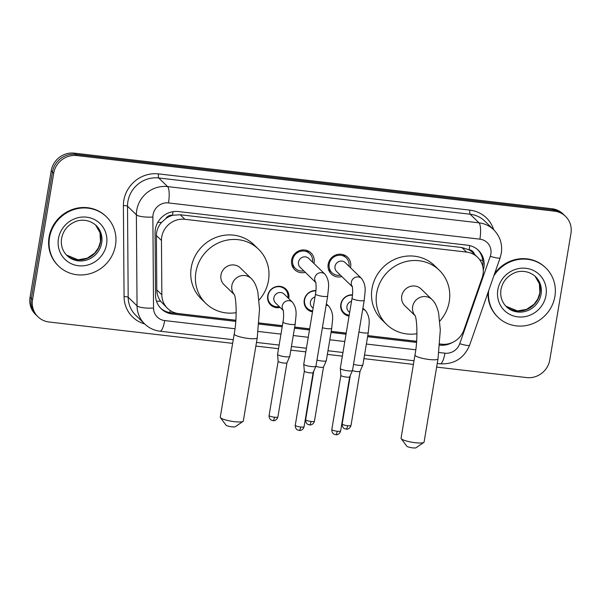 <?xml version="1.0" encoding="UTF-8"?>
<svg xmlns="http://www.w3.org/2000/svg" width="601" height="601" viewBox="0 0 601 601"><rect width="100%" height="100%" fill="white"/><g stroke="black" fill="none" stroke-linecap="round" stroke-linejoin="round"><path stroke-width="0.9" d="M280.134 307.457A10.991 10.427 -45.8 0 1 270.6 304.895A10.991 10.427 -45.8 0 1 267.7 295.782A10.991 10.427 -45.8 0 1 275.063 286.962A10.991 10.427 -45.8 0 1 285.918 289.134A10.991 10.427 -45.8 0 1 288.811 298.239A10.991 10.427 -45.8 0 1 288.75 298.592M312.505 311.844A10.991 10.427 -45.8 0 1 307.149 309.147A10.991 10.427 -45.8 0 1 304.249 300.042A10.991 10.427 -45.8 0 1 315.938 290.561M349.061 316.096A10.991 10.427 -45.8 0 1 343.697 313.406A10.991 10.427 -45.8 0 1 340.805 304.294A10.991 10.427 -45.8 0 1 352.486 294.813M305.3 272.328A11.689 11.096 -45.8 0 1 294.708 269.714A11.689 11.096 -45.8 0 1 291.628 260.023A11.689 11.096 -45.8 0 1 299.463 250.64A11.689 11.096 -45.8 0 1 311.01 252.946A11.689 11.096 -45.8 0 1 314.09 262.637A11.689 11.096 -45.8 0 1 313.917 263.456M341.856 276.58A11.689 11.096 -45.8 0 1 331.264 273.966A11.689 11.096 -45.8 0 1 328.184 264.275A11.689 11.096 -45.8 0 1 336.012 254.892A11.689 11.096 -45.8 0 1 347.558 257.198A11.689 11.096 -45.8 0 1 350.638 266.889A11.689 11.096 -45.8 0 1 350.473 267.715M439.834 343.982L441.66 344.193A20.607 19.555 134.2 0 0 463.912 329.964L482.13 277.79A20.607 19.555 134.2 0 0 483.009 274.356A20.607 19.555 134.2 0 0 477.577 257.273A20.607 19.555 134.2 0 0 466.556 252.082L184.868 219.297A20.607 19.555 134.2 0 0 161.451 240.468L161.849 294.806A20.607 19.555 134.2 0 0 167.559 308.388A20.607 19.555 134.2 0 0 178.58 313.579L235.847 320.243M165.771 218.584A20.607 19.555 -45.8 0 1 172.87 215.271L172.525 215.226A6.866 6.521 134.2 0 0 165.771 218.584L161.564 222.415C158.191 226.224 156.47 230.604 156.395 235.554L156.793 289.892C156.884 294.039 158.153 297.818 160.617 301.229L167.559 308.388M474.444 254.231A6.866 6.521 134.2 0 0 469.126 249.746L468.78 249.708A20.607 19.555 -45.8 0 1 472.912 252.743L477.577 257.273M468.78 249.708L461.884 247.537L180.195 214.752L172.87 215.271M259.061 322.947L282.38 325.659M294.678 327.087L309.665 328.83M331.226 331.346L346.214 333.089M367.782 335.598L416.621 341.278M232.632 343.359L48.989 321.986A20.607 19.555 -45.8 0 1 37.968 316.795A20.607 19.555 -45.8 0 1 32.537 299.711L53.707 173.231L52.46 172.021A20.607 19.555 -45.8 0 1 75.591 154.359L553.258 209.952A20.607 19.555 -45.8 0 1 564.279 215.143A20.607 19.555 -45.8 0 0 553.258 209.952L75.591 154.359A20.607 19.555 -45.8 0 0 52.46 172.021L31.297 298.502L52.46 172.021L51.213 170.819A20.607 19.555 -45.8 0 1 74.351 153.15L552.011 208.742A20.607 19.555 -45.8 0 1 563.032 213.933L565.518 216.352A20.607 19.555 -45.8 0 1 570.95 233.428L549.787 359.909A20.607 19.555 -45.8 0 1 526.649 377.578L436.634 367.098M37.968 316.795L36.721 315.585A20.607 19.555 -45.8 0 1 31.297 298.502A20.607 19.555 -45.8 0 0 36.721 315.585L35.482 314.376A20.607 19.555 -45.8 0 1 30.05 297.292L51.213 170.819M483.272 270.104A20.607 19.555 134.2 0 0 483.895 267.46A20.607 19.555 134.2 0 0 478.464 250.377A20.607 19.555 134.2 0 0 467.443 245.185L178.474 211.56A20.607 19.555 134.2 0 0 155.066 232.73L155.516 295.211A20.607 19.555 134.2 0 0 161.226 308.794A20.607 19.555 134.2 0 0 172.247 313.985L235.757 321.377M477.825 249.791A20.607 19.555 -45.8 0 1 482.678 266.1M53.707 173.231A20.607 19.555 -45.8 0 1 76.838 155.569L554.498 211.161A20.607 19.555 -45.8 0 1 565.518 216.352M413.405 364.401L363.921 358.639M342.36 356.13L327.372 354.387M305.811 351.878L290.824 350.135M278.526 348.7L255.861 346.063M439.744 345.117L439.812 345.124A20.607 19.555 134.2 0 0 452.313 342.532M258.971 324.082L282.192 326.779M294.49 328.214L309.477 329.957M331.038 332.466L346.026 334.209M367.587 336.718L416.531 342.412M235.84 320.325L171.007 312.775A20.607 19.555 -45.8 0 1 160.617 308.178M416.613 341.36L367.767 335.674M346.199 333.164L331.211 331.421M309.65 328.912L294.663 327.169M282.365 325.734L259.054 323.022M440.345 344.042A20.607 19.555 -45.8 0 1 439.834 344.02M493.812 275.912A34.347 32.589 -45.8 0 1 545.843 267.963A34.347 32.589 -45.8 0 1 554.896 296.436A34.347 32.589 -45.8 0 1 531.893 324.007A34.347 32.589 -45.8 0 1 497.974 317.223A34.347 32.589 -45.8 0 1 488.658 290.666M494.646 273.515A34.347 32.589 -45.8 0 1 545.377 267.513L545.843 267.963M497.974 317.223L497.508 316.772A34.347 32.589 -45.8 0 1 488.02 292.499M49.522 237.62A34.347 32.589 -45.8 0 1 72.526 210.05A34.347 32.589 -45.8 0 1 106.452 216.826A34.347 32.589 -45.8 0 1 115.497 245.298A34.347 32.589 -45.8 0 1 92.501 272.869A34.347 32.589 -45.8 0 1 58.575 266.085A34.347 32.589 -45.8 0 1 49.522 237.62M58.575 266.085L58.109 265.634A34.347 32.589 -45.8 0 1 49.057 237.162A34.347 32.589 -45.8 0 1 72.06 209.591A34.347 32.589 -45.8 0 1 105.986 216.375L106.452 216.826M423.818 442.434L416.087 447.737A4.808 0.894 -170.5 0 1 412.549 447.85A4.808 0.894 -170.5 0 1 406.772 446.182L401.198 438.647A11.674 2.171 9.5 0 0 415.216 442.704A11.674 2.171 9.5 0 0 423.818 442.434A11.674 2.171 9.5 0 0 424.088 442.066L438.016 358.857A11.674 2.171 -170.5 0 1 429.144 359.496A11.674 2.171 -170.5 0 1 414.983 354.996L401.055 438.212A11.674 2.171 9.5 0 0 401.198 438.647M415.043 315.578A11.674 11.081 134.2 0 1 412.639 306.615A11.674 11.081 134.2 0 1 425.748 296.601A11.674 11.081 134.2 0 1 431.991 299.546L421.106 288.968A11.674 11.081 134.2 0 0 409.574 286.662A11.674 11.081 134.2 0 0 401.753 296.038A11.674 11.081 134.2 0 0 404.826 305.714L415.088 315.683M416.951 333.72A37.78 35.85 -45.8 0 1 386.638 324.435A37.78 35.85 -45.8 0 1 376.677 293.115A37.78 35.85 -45.8 0 1 401.986 262.787A37.78 35.85 -45.8 0 1 439.293 270.247A37.78 35.85 -45.8 0 1 449.255 301.567A37.78 35.85 -45.8 0 1 439.827 321.092M386.638 324.435L381.973 319.905A37.78 35.85 -45.8 0 1 372.019 288.585A37.78 35.85 -45.8 0 1 397.321 258.257A37.78 35.85 -45.8 0 1 434.636 265.71L439.293 270.247M243.044 421.399L235.314 426.702A4.808 0.894 -170.5 0 1 231.776 426.815A4.808 0.894 -170.5 0 1 225.999 425.14L220.424 417.612A11.674 2.171 9.5 0 0 234.443 421.669A11.674 2.171 9.5 0 0 243.044 421.399A11.674 2.171 9.5 0 0 243.315 421.023L257.243 337.815A11.674 2.171 -170.5 0 1 248.371 338.453A11.674 2.171 -170.5 0 1 234.21 333.961L220.282 417.169A11.674 2.171 9.5 0 0 220.424 417.612M234.27 294.543A11.674 11.081 134.2 0 1 231.866 285.573A11.674 11.081 134.2 0 1 244.975 275.566A11.674 11.081 134.2 0 1 251.218 278.503L240.332 267.926A11.674 11.081 134.2 0 0 228.801 265.619A11.674 11.081 134.2 0 0 220.98 274.995A11.674 11.081 134.2 0 0 224.053 284.679L234.315 294.648M236.178 312.678A37.78 35.85 -45.8 0 1 205.865 303.4A37.78 35.85 -45.8 0 1 195.911 272.08A37.78 35.85 -45.8 0 1 221.213 241.752A37.78 35.85 -45.8 0 1 258.528 249.205A37.78 35.85 -45.8 0 1 268.482 280.524A37.78 35.85 -45.8 0 1 259.054 300.049M205.865 303.4L201.2 298.862A37.78 35.85 -45.8 0 1 191.246 267.543A37.78 35.85 -45.8 0 1 216.548 237.215A37.78 35.85 -45.8 0 1 253.862 244.675L258.528 249.205M349.016 266.296A10.307 9.774 134.2 0 0 346.281 257.889A10.307 9.774 134.2 0 0 336.102 255.861A10.307 9.774 134.2 0 0 329.205 264.132A10.307 9.774 134.2 0 0 331.917 272.674A10.307 9.774 134.2 0 0 340.399 275.168M352.209 286.369C352.178 284.836 353.313 291.921 352.043 298.246A6.183 1.149 -170.5 0 0 359.165 300.583A6.183 1.149 -170.5 0 0 359.541 300.628A6.183 1.149 -170.5 0 0 364.236 300.29C364.762 292.214 367.031 286.316 361.569 278.496L345.274 262.66A6.183 5.867 134.2 0 0 335.027 266.401A6.183 5.867 134.2 0 0 336.658 271.532L352.321 286.752M364.236 300.29L352.502 370.449A6.183 1.149 -170.5 0 1 352.479 370.501A6.183 1.149 -170.5 0 1 347.799 370.787A6.183 1.149 -170.5 0 1 340.466 368.736A6.183 1.149 -170.5 0 1 340.301 368.466A6.183 1.149 -170.5 0 1 340.301 368.413L352.043 298.246M349.692 376.827A4.462 0.834 -170.5 0 1 349.677 376.865A4.462 0.834 -170.5 0 1 346.296 377.067A4.462 0.834 -170.5 0 1 341 375.587A4.462 0.834 -170.5 0 1 340.88 375.392A4.462 0.834 -170.5 0 1 340.88 375.347L331.812 429.535C331.639 433.193 334.306 434.425 334.096 434.2L335.704 434.711A4.462 1.142 -83.4 0 0 337.229 431.255A4.462 0.834 -170.5 0 1 331.812 429.535M312.467 262.044A10.307 9.774 134.2 0 0 309.725 253.637A10.307 9.774 134.2 0 0 299.553 251.609A10.307 9.774 134.2 0 0 292.649 259.872A10.307 9.774 134.2 0 0 295.369 268.414A10.307 9.774 134.2 0 0 303.851 270.916M315.66 282.117C315.63 280.584 316.765 287.669 315.495 293.994A6.183 1.149 -170.5 0 0 322.617 296.331A6.183 1.149 -170.5 0 0 322.992 296.376A6.183 1.149 -170.5 0 0 327.688 296.038C328.206 287.962 330.475 282.057 325.021 274.244L308.726 258.407A6.183 5.867 134.2 0 0 298.479 262.149A6.183 5.867 134.2 0 0 300.102 267.272L315.773 282.5M327.688 296.038L315.946 366.197A6.183 1.149 -170.5 0 1 315.931 366.249A6.183 1.149 -170.5 0 1 311.25 366.535A6.183 1.149 -170.5 0 1 303.911 364.484A6.183 1.149 -170.5 0 1 303.753 364.214A6.183 1.149 -170.5 0 1 303.753 364.153L315.495 293.994M313.144 372.567A4.462 0.834 -170.5 0 1 313.129 372.605A4.462 0.834 -170.5 0 1 309.748 372.815A4.462 0.834 -170.5 0 1 304.452 371.335A4.462 0.834 -170.5 0 1 304.331 371.133A4.462 0.834 -170.5 0 1 304.331 371.095M352.449 295.204A10.307 9.774 134.2 0 0 341.15 304.068A10.307 9.774 134.2 0 0 343.862 312.61A10.307 9.774 134.2 0 0 349.211 315.187M351.547 301.236A6.183 5.867 134.2 0 0 348.603 311.468L349.662 312.49M358.932 331.985A6.183 1.149 -170.5 0 0 363.214 332.841A6.183 1.149 -170.5 0 0 363.59 332.886A6.183 1.149 -170.5 0 0 368.285 332.548L362.876 364.905A6.183 1.149 -170.5 0 1 362.861 364.957A6.183 1.149 -170.5 0 1 358.173 365.243A6.183 1.149 -170.5 0 1 353.523 364.341M360.067 371.275A4.462 0.834 -170.5 0 1 360.052 371.313A4.462 0.834 -170.5 0 1 356.671 371.523A4.462 0.834 -170.5 0 1 352.441 370.592M315.901 290.952A10.307 9.774 134.2 0 0 304.602 299.816A10.307 9.774 134.2 0 0 307.314 308.358A10.307 9.774 134.2 0 0 312.663 310.927M314.992 296.984A6.183 5.867 134.2 0 0 312.054 307.216L313.113 308.238M322.384 327.733A6.183 1.149 -170.5 0 0 326.666 328.589A6.183 1.149 -170.5 0 0 327.042 328.634A6.183 1.149 -170.5 0 0 331.737 328.296L326.32 360.645A6.183 1.149 -170.5 0 1 326.305 360.698A6.183 1.149 -170.5 0 1 321.625 360.983A6.183 1.149 -170.5 0 1 316.967 360.089M314.451 421.211C313.286 425.042 309.936 425.08 310.379 424.922L309.53 424.907A4.462 1.142 -83.4 0 0 311.055 421.451A4.462 0.834 -170.5 0 0 314.451 421.211L323.511 367.038A4.462 0.834 -170.5 0 1 323.503 367.061A4.462 0.834 -170.5 0 1 320.123 367.264A4.462 0.834 -170.5 0 1 315.893 366.34M287.864 297.728A10.307 9.774 134.2 0 0 285.129 289.321A10.307 9.774 134.2 0 0 274.95 287.286A10.307 9.774 134.2 0 0 268.046 295.557A10.307 9.774 134.2 0 0 270.766 304.098A10.307 9.774 134.2 0 0 279.247 306.6M295.189 324.044L289.772 356.393A6.183 1.149 -170.5 0 1 289.757 356.446A6.183 1.149 -170.5 0 1 285.077 356.731A6.183 1.149 -170.5 0 1 277.737 354.68A6.183 1.149 -170.5 0 1 277.579 354.41A6.183 1.149 -170.5 0 1 277.579 354.35L282.996 322.001A6.183 1.149 -170.5 0 0 290.118 324.337A6.183 1.149 -170.5 0 0 290.493 324.382A6.183 1.149 -170.5 0 0 295.189 324.044C295.707 315.968 297.976 310.063 292.514 302.25L284.123 294.092A6.183 5.867 134.2 0 0 273.876 297.833A6.183 5.867 134.2 0 0 275.506 302.957L283.266 310.507M277.895 416.951C276.738 420.79 273.387 420.828 273.823 420.67L272.982 420.655A4.462 1.142 -83.4 0 0 274.507 417.199A4.462 0.834 -170.5 0 0 277.895 416.951L286.962 362.786A4.462 0.834 -170.5 0 1 286.955 362.801A4.462 0.834 -170.5 0 1 283.574 363.012A4.462 0.834 -170.5 0 1 278.271 361.532A4.462 0.834 -170.5 0 1 278.158 361.336A4.462 0.834 -170.5 0 1 278.158 361.291M157.74 222.423A20.607 4.688 -0.4 0 0 161.564 222.415M469.126 249.746A20.607 5.259 -83.4 0 0 469.712 245.584M169.782 312.595A20.607 5.259 -83.4 0 0 170.256 310.559M479.771 259.827A20.607 2.862 19.2 0 0 482.783 260.503M156.478 301.161A20.607 4.688 -0.4 0 0 160.617 301.229M172.525 215.226A20.607 5.259 -83.4 0 0 173.035 211.672M461.884 247.537L466.556 252.082M156.793 289.892L161.849 294.806M156.395 235.554L161.451 240.468M180.195 214.752L184.868 219.297M74.351 153.15L76.838 155.569M552.011 208.742L554.498 211.161M30.05 297.292L32.537 299.711M438.955 352.494L444.913 353.185A13.74 13.034 134.2 0 0 459.75 343.697L490.266 256.311A13.74 13.034 134.2 0 0 490.852 254.02A13.74 13.034 134.2 0 0 479.891 239.168L168.483 202.928A13.74 13.034 134.2 0 0 153.06 214.707A13.74 13.034 134.2 0 0 152.872 217.044L153.533 308.058A13.74 13.034 134.2 0 0 164.689 320.573L234.983 328.755M164.689 320.573A13.74 3.501 96.6 0 1 159.994 331.196C154.066 330.46 148.958 328.041 144.661 323.939A27.473 26.076 -45.8 0 1 137.043 305.834L136.382 214.82A27.473 26.076 -45.8 0 1 136.758 210.147A27.473 26.076 -45.8 0 1 167.604 186.595L479.005 222.836A27.473 26.076 -45.8 0 1 493.699 229.755L484.834 221.145A27.473 26.076 134.2 0 0 470.14 214.219L158.739 177.979A27.473 26.076 134.2 0 0 127.893 201.538A27.473 26.076 134.2 0 0 127.517 206.203L128.178 297.225A27.473 26.076 134.2 0 0 135.796 315.33L144.661 323.939A30.914 29.329 -45.8 0 1 124.061 296.669L123.4 205.647A30.914 29.329 -45.8 0 1 158.521 173.892L469.922 210.14A3.433 0.879 -83.4 0 0 470.14 214.219L479.005 222.836A13.74 3.501 96.6 0 1 479.891 239.168M123.4 205.647A3.433 0.781 179.6 0 1 127.517 206.203L136.382 214.82A13.74 3.125 -0.4 0 0 152.872 217.044M469.922 210.14A30.914 29.329 -45.8 0 1 493.691 229.755C500.07 236.298 502.601 244.134 501.294 253.261L500.13 257.814A13.74 1.908 19.2 0 1 490.266 256.311M168.483 202.928A13.74 3.501 96.6 0 0 167.604 186.595L158.739 177.979A3.433 0.879 -83.4 0 1 158.521 173.892M153.533 308.058A13.74 3.125 -0.4 0 1 137.043 305.834L128.178 297.225A3.433 0.781 179.6 0 0 124.061 296.669M258.182 331.451L280.967 334.103M293.265 335.538L308.253 337.281M329.814 339.79L344.801 341.533M366.362 344.042L415.757 349.79M444.913 353.185A13.74 3.501 96.6 0 1 440.217 363.808C454.273 364.446 464.07 358.249 469.614 345.199L500.13 257.814M459.75 343.697A13.74 1.908 19.2 0 0 469.614 345.199M171.007 312.775L172.247 313.985M535.566 276.67A20.937 19.871 -45.8 0 1 541.088 294.032A20.937 19.871 -45.8 0 1 527.062 310.837A20.937 19.871 -45.8 0 1 506.38 306.705C501.835 302.093 500.032 296.383 500.971 289.569C502.564 281.719 507.071 276.152 514.501 272.869C519.016 270.735 528.106 269.932 535.566 276.67M497.838 289.795A25.062 23.777 -45.8 0 1 525.973 268.309A25.062 23.777 -45.8 0 1 545.978 295.399A25.062 23.777 -45.8 0 1 517.844 316.877A25.062 23.777 -45.8 0 1 497.838 289.795M539.998 292.972A20.937 19.871 -45.8 0 1 526.348 309.635A20.937 19.871 -45.8 0 1 505.854 306.164L517.423 310.92L526.559 309.365L534.004 304.301L537.842 298.93L539.893 292.755L539.36 283.725L535.01 276.152A20.937 19.871 -45.8 0 1 539.998 292.972M96.175 225.533A20.937 19.871 -45.8 0 1 101.689 242.894A20.937 19.871 -45.8 0 1 87.663 259.7A20.937 19.871 -45.8 0 1 66.989 255.568C62.436 250.963 60.633 245.246 61.58 238.432C63.165 230.581 67.68 225.014 75.11 221.739C79.617 219.598 88.708 218.794 96.175 225.533M58.447 238.657A25.062 23.777 -45.8 0 1 86.574 217.171A25.062 23.777 -45.8 0 1 106.58 244.261A25.062 23.777 -45.8 0 1 78.446 265.74A25.062 23.777 -45.8 0 1 58.447 238.657M95.619 225.022A20.937 19.871 -45.8 0 1 100.6 241.835A20.937 19.871 -45.8 0 1 86.95 258.498A20.937 19.871 -45.8 0 1 66.456 255.027L78.032 259.782L87.16 258.227L94.612 253.164L98.451 247.792L100.495 241.617L99.969 232.587L95.619 225.014M335.704 434.711L336.552 434.726C336.109 434.884 339.46 434.846 340.624 431.007A4.462 0.834 -170.5 0 1 337.229 431.255M361.569 278.496A6.183 5.867 134.2 0 0 352.276 286.572M295.264 425.283C295.083 428.934 297.75 430.173 297.548 429.948L299.997 430.474C299.561 430.632 302.912 430.594 304.076 426.755A4.462 0.834 -170.5 0 1 300.68 427.003A4.462 0.834 -170.5 0 1 295.264 425.283L304.331 371.118L303.753 364.214M299.155 430.451A4.462 1.142 -83.4 0 0 300.68 427.003M325.021 274.244A6.183 5.867 134.2 0 0 315.728 282.32M342.194 423.99C342.014 427.642 344.681 428.881 344.471 428.648L346.927 429.174C346.484 429.332 349.835 429.294 350.999 425.463A4.462 0.834 -170.5 0 1 347.603 425.703A4.462 0.834 -170.5 0 1 342.194 423.99L350.323 375.407M346.078 429.159A4.462 1.142 -83.4 0 0 347.603 425.703M362.929 308.14L365.618 310.762A6.183 5.867 134.2 0 0 362.734 309.267M326.373 303.888L329.07 306.502A6.183 5.867 134.2 0 0 326.185 305.015M311.055 421.451A4.462 0.834 -170.5 0 1 305.639 419.731L313.767 371.155M292.514 302.25A6.183 5.867 134.2 0 0 283.221 310.326M274.507 417.199A4.462 0.834 -170.5 0 1 269.09 415.479L278.158 361.314M159.994 331.196L233.241 339.723M256.469 342.427L279.134 345.064M291.432 346.492L306.42 348.234M327.981 350.744L342.968 352.494M364.529 355.003L414.014 360.758M437.243 363.462L440.217 363.808M431.991 299.546C435.004 302.348 437.212 306.901 438.625 313.219L440.308 329.994L438.016 358.857M414.945 315.352C416.921 318.072 418.138 338.618 414.983 354.996M251.218 278.503C254.231 281.306 256.439 285.866 257.852 292.176L259.534 308.952L257.243 337.815M234.172 294.317C236.155 297.037 237.372 317.583 234.21 333.961M346.281 257.889L342.833 254.539M340.88 375.392L340.301 368.466M331.917 272.674L328.469 269.316M349.677 376.865L352.479 370.501M340.624 431.007L349.684 376.842M309.725 253.637L306.277 250.286M295.369 268.414L291.921 265.064M313.129 372.605L315.931 366.249M304.076 426.755L313.136 372.59M368.285 332.548C368.804 324.472 371.08 318.575 365.618 310.762M343.862 312.61L341.571 310.379M360.052 371.313L362.861 364.957M350.999 425.463L360.067 371.29M331.737 328.296C332.255 320.22 334.524 314.323 329.07 306.502M307.314 308.358L305.023 306.127M323.503 367.061L326.305 360.698M305.639 419.731C305.458 423.389 308.125 424.629 307.922 424.396L309.53 424.907M285.129 289.321L282.838 287.098M278.158 361.336L277.579 354.41M270.766 304.098L268.474 301.875M282.996 322.001C284.265 315.675 283.124 308.591 283.161 310.124M286.955 362.801L289.757 356.446M269.09 415.479C268.91 419.13 271.577 420.369 271.374 420.144L272.982 420.655"/></g></svg>
